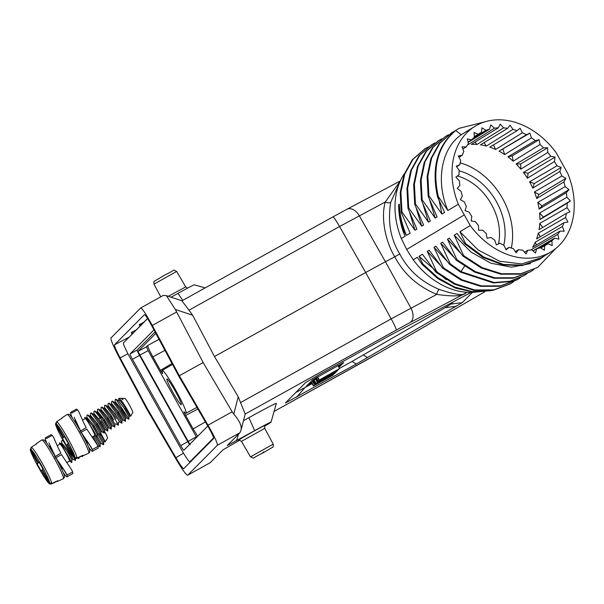 <?xml version="1.0" encoding="UTF-8"?>
<svg xmlns="http://www.w3.org/2000/svg" width="604" height="604" viewBox="0 0 604 604"><rect width="100%" height="100%" fill="white"/><g stroke="black" fill="none" stroke-linecap="round" stroke-linejoin="round"><path stroke-width="0.91" d="M494.472 128.169L490.735 124.96L489.587 129.158A64.938 49.581 59 0 0 485.941 130.321L481.909 127.784L481.486 132.321A64.938 49.581 59 0 0 479.259 133.597A64.938 49.581 59 0 0 478.232 134.254L474.034 132.465L474.351 137.206A64.938 49.581 59 0 0 471.588 139.856L467.345 138.86L468.394 143.669A64.938 49.581 59 0 0 466.205 146.946L462.045 146.787L463.796 151.506A64.938 49.581 59 0 0 462.249 155.311L458.3 155.991L460.693 160.483A64.938 49.581 59 0 0 459.833 164.703L456.224 166.198L459.191 170.328A64.938 49.581 59 0 0 459.04 174.835L455.869 177.1L459.319 180.739A64.938 49.581 59 0 0 459.893 185.398L457.258 188.365L461.086 191.408A64.938 49.581 59 0 0 462.362 196.073L460.346 199.652L464.431 202A64.938 49.581 59 0 0 466.371 206.53L465.035 210.607L469.255 212.193A64.938 49.581 59 0 0 471.799 216.451L471.18 220.913L475.416 221.683A64.938 49.581 59 0 0 478.481 225.541L478.602 230.245L482.717 230.184A64.938 49.581 59 0 0 486.22 233.522L487.081 238.331L490.946 237.432A64.938 49.581 59 0 0 494.774 240.15L496.345 244.914L499.848 243.208A64.938 49.581 59 0 0 503.887 245.224L506.114 249.799L509.149 247.338A64.938 49.581 59 0 0 513.279 248.591L516.103 252.834L518.579 249.694A64.938 49.581 59 0 0 522.664 250.147L525.993 253.929L527.836 250.207A64.938 49.581 59 0 0 531.762 249.845L535.499 253.053L536.646 248.863A64.938 49.581 59 0 0 540.293 247.693L544.325 250.237L544.748 245.692A64.938 49.581 59 0 0 546.099 244.945A64.938 49.581 59 0 0 548.002 243.759L552.199 245.556L551.882 240.807A64.938 49.581 59 0 0 554.646 238.165L558.889 239.154L557.839 234.344A64.938 49.581 59 0 0 560.029 231.068L564.189 231.234L562.437 226.508A64.938 49.581 59 0 0 563.985 222.702L567.934 222.023L565.54 217.531A64.938 49.581 59 0 0 566.401 213.31L570.01 211.815L567.043 207.685A64.938 49.581 59 0 0 567.194 203.178L570.365 200.913L566.914 197.274A64.938 49.581 59 0 0 566.341 192.616L568.976 189.648L565.148 186.613A64.938 49.581 59 0 0 563.872 181.947L565.888 178.369L561.803 176.021A64.938 49.581 59 0 0 559.863 171.491L561.199 167.406L556.979 165.821A64.938 49.581 59 0 0 554.434 161.562L555.053 157.1L550.818 156.33A64.938 49.581 59 0 0 547.753 152.472L547.632 147.769L543.517 147.829A64.938 49.581 59 0 0 540.014 144.492L539.153 139.69L535.287 140.589A64.938 49.581 59 0 0 531.46 137.863L529.889 133.107L526.386 134.805A64.938 49.581 59 0 0 522.347 132.789L520.12 128.222L517.084 130.683A64.938 49.581 59 0 0 512.955 129.422L510.131 125.179L507.654 128.32A64.938 49.581 59 0 0 503.57 127.867L500.24 124.084L498.398 127.806A64.938 49.581 59 0 0 494.472 128.169L467.949 144.696A64.515 49.256 59 0 0 467.632 144.741M475.348 126.093A73.378 56.029 59 0 1 555.997 152.45L567.911 173.771A73.378 56.029 59 0 1 550.886 251.921A73.378 56.029 59 0 1 470.237 225.564L458.323 204.243L447.874 210.509C435.469 181.208 441.32 148.501 461.313 134.692L475.348 126.093A73.378 56.029 59 0 0 458.323 204.243M489.587 129.158L468.108 142.355M511.316 248.04A64.084 48.932 59 0 0 460.173 162.838M473.249 138.203L485.941 130.321M498.398 127.806L471.256 144.394A64.515 49.256 59 0 1 477.001 144.462L503.57 127.867M507.654 128.32L480.444 144.839A64.515 49.256 59 0 1 486.333 146.062L512.955 129.422M517.084 130.683L489.806 147.119A64.515 49.256 59 0 1 495.658 149.467L522.347 132.789M526.386 134.805L499.063 151.166L529.889 133.107M502.958 149.271L504.695 154.564A64.515 49.256 59 0 0 499.063 151.166M504.695 154.564L531.46 137.863M535.287 140.589L507.919 156.851L512.222 155.855L539.153 139.69M512.222 155.855L513.173 161.192A64.515 49.256 59 0 0 507.919 156.851M513.173 161.192L540.014 144.492M543.517 147.829L516.118 164.009L520.693 163.933L547.632 147.769M520.693 163.933L520.829 169.165A64.515 49.256 59 0 0 516.118 164.009M520.829 169.165L547.753 152.472M550.818 156.33L523.411 172.412L528.115 173.273L555.053 157.1M528.115 173.273L527.428 178.225A64.515 49.256 59 0 0 523.411 172.412M527.428 178.225L554.434 161.562M556.979 165.821L529.572 181.812L534.268 183.578L561.199 167.406M534.268 183.578L532.781 188.108A64.515 49.256 59 0 0 529.572 181.812M532.781 188.108L559.863 171.491M561.803 176.021L534.412 191.929L538.957 194.533L565.888 178.369M538.957 194.533L536.714 198.512A64.515 49.256 59 0 0 534.412 191.929M536.714 198.512L563.872 181.947M565.148 186.613L537.786 202.438L542.037 205.821L539.115 209.112A64.515 49.256 59 0 0 537.786 202.438M539.115 209.112L566.341 192.616M566.914 197.274L539.599 213.038L543.426 217.085L539.9 219.599A64.515 49.256 59 0 0 539.599 213.038M539.9 219.599L567.194 203.178M567.043 207.685L539.78 223.397L542.702 227.466M566.401 213.31L539.062 229.641A64.515 49.256 59 0 0 539.78 223.397M565.54 217.531L538.338 233.197L540.248 236.791M563.985 222.702L536.609 238.95A64.515 49.256 59 0 0 538.338 233.197M562.437 226.508L535.303 242.151L536.367 245.02M560.029 231.068L532.63 247.225A64.515 49.256 59 0 0 535.303 242.151M557.839 234.344L530.788 249.981M532.954 250.871L554.646 238.165M551.882 240.807L539.523 247.972M540.754 247.98L548.002 243.759M544.748 245.692L540.784 248.002M536.646 248.863L533.06 250.962M527.836 250.207L524.468 252.193M518.579 249.694L515.303 251.634M509.149 247.338L505.873 249.293M456.564 166.681L459.833 164.703M458.995 157.289L462.249 155.311M462.86 148.984L466.205 146.946M468.04 142.038L471.588 139.856M474.321 136.678L478.232 134.254M481.486 132.321L474.321 136.746M196.61 437.326L148.154 350.622L146.44 346.817L147.791 345.458C147.587 346.492 149.301 350.305 152.91 356.881L160.445 370.358L171.997 363.51M190.132 444.846L137.931 351.445L155.84 333.378M197.908 409.036L185.632 415.431L193.167 428.908L205.42 421.947M160.445 370.358C162.099 373.212 162.823 374.148 162.612 373.174L162.68 373.627M162.612 373.174A24.492 2.22 60.9 0 1 162.212 370.403A24.492 2.22 60.9 0 1 176.051 390.728A24.492 2.22 60.9 0 1 186.009 413.219A24.492 2.22 60.9 0 1 184.228 411.845C183.571 411.264 184.039 412.464 185.632 415.431M197.659 436.262L193.167 428.908M175.092 390.818A14.753 1.336 -119.1 0 0 166.953 378.912A14.753 1.336 -119.1 0 0 173.137 392.796A14.753 1.336 -119.1 0 0 181.283 404.703A14.753 1.336 -119.1 0 0 175.092 390.818M132.072 334.125L128.916 337.432M132.759 333.612L132.057 332.064L136.398 329.882M136.353 329.799L140.015 326.115M140.12 326.183L139.207 324.854L144.341 321.872M144.296 321.789L147.557 318.504M189.475 444.521A5.678 0.513 -119.1 0 1 187.776 441.683L139.532 355.363A5.678 0.513 -119.1 0 1 137.138 350.033L155.069 331.943M178.844 376.269L179.35 375.756L152.284 325.481C145.926 313.869 142.053 308.04 140.672 307.995L110.977 337.946C110.592 339.773 113.499 346.575 119.683 358.361L146.621 408.772L147.127 408.259L120.105 357.862C116.142 350.343 114.277 345.986 114.511 344.808L144.394 314.661C145.285 314.707 147.761 318.444 151.815 325.873L178.844 376.269L207.602 425.699C211.823 433.083 213.831 437.356 213.62 438.527L183.707 468.689M132.057 332.064L131.264 332.864L132.178 334.193M140.702 325.601L140 324.054M400.271 181.064L385.224 202.03C380.293 219.833 386.681 243.767 394.767 256.791L385.428 261.736L410.924 308.115A12.163 7.844 62.1 0 1 410.018 322.589L467.081 292.336M400.195 181.238L390.697 202.408C387.579 221.879 390.599 239.078 399.75 253.99C408.281 270.23 421.486 282.045 439.342 289.444C454.971 294.692 463.751 295.9 465.676 293.076C462.317 296.307 452.706 296.745 436.835 294.382L391.173 318.874A12.163 1.102 60.9 0 1 396.194 330.116L410.018 322.589M399.75 253.99L394.767 256.791C403.865 274.02 417.892 286.553 436.835 294.382A4.054 1.978 109.2 0 1 439.342 289.444M264.726 426.107A20.272 0.528 150.8 0 0 271.053 422.113L276.36 403.374A34.058 0.891 150.8 0 0 248.893 417.681L243.488 420.686M471.09 292.434L389.218 335.832L318.61 374.956L305.616 382.589L285.345 403.034L356.292 364.023L351.996 361.441L339.554 368.357M472.411 292.404L462.279 302.619L356.292 364.023M312.087 383.623L295.681 392.615M351.996 361.441L445.095 307.708L450.992 304.084L453.091 301.962M338.98 367.315L343.729 362.521L312.653 379.803L306.175 386.349L311.921 383.329M338.58 366.613L341.622 363.548M307.889 384.612L311.528 382.626M316.247 377.628L318.021 381.373L337.281 370.894L320.905 379.712L338.602 369.557L322.038 378.572L339.644 368.516L319.395 379.984L336.081 371.03L318.021 381.373M316.156 378.021L315.258 378.625L317.236 382.166L323.019 379.04L315.771 383.638L336.549 371.634L317.236 382.166M315.477 379.018L313.801 380.105L315.771 383.638M313.846 380.18L313.317 380.588L315.296 384.121L335.303 372.894L315.296 384.121M313.401 380.731L312.661 381.252L314.639 384.786L330.169 376.156L313.423 386.009L333.182 375.031L317.9 383.419L334.631 373.566L314.639 384.786M312.834 381.562L311.445 382.475L313.423 386.009M317.636 376.843L319.395 379.984M317.342 377.009L319.146 380.241M337.983 365.533L339.644 368.516M316.285 377.606L318.255 381.132M325.08 377.93L334.352 372.91L325.08 377.93M315.514 378.368L317.493 381.902M314.072 379.825L316.051 383.359M313.559 380.339L315.537 383.88M312.895 381.011L314.873 384.552M311.694 382.226L313.672 385.76M146.621 408.772L175.417 458.089C182.181 469.474 186.274 475.182 187.693 475.205L217.387 445.254C217.734 443.449 214.609 436.767 208.018 425.201L232.162 411.785L203.133 362.543L175.334 309.482L166.379 295.65L181.925 300.822L189.007 310.192L339.554 226.523L365.677 272.495L385.428 261.736L359.312 215.764A12.163 7.844 -117.9 0 0 346.983 209.248L332.947 216.889A12.163 1.102 -119.1 0 0 332.925 216.912M240.618 402.543L391.173 318.874L365.677 272.495L214.488 356.526L238.225 396.798L245.194 414.034L396.194 330.116M232.162 411.785L233.793 414.08C239.72 420.965 242.098 426.439 240.936 430.516L245.186 414.057M271.053 422.113A20.272 0.528 150.8 0 0 254.699 430.629L227.232 445.556L239.969 432.706L240.936 430.516M210.275 462.656L187.693 475.205L210.275 462.656L223.019 449.806L239.713 440.18M183.737 468.666C182.823 468.636 180.203 464.974 175.892 457.689L147.127 408.259M208.018 425.201L179.35 375.756L203.133 362.543M166.379 295.65L163.306 295.401L140.732 307.949M189.007 310.192L192.646 315.235L214.488 356.526M171.068 297.213L177.984 293.37A20.272 0.528 -29.2 0 1 194.322 284.824L205.186 287.897M470.237 225.564L459.938 231.74L465.503 243.45L464.786 243.888L457.1 233.446L454.216 235.175L463.646 255.666L462.928 256.096L449.353 238.097L447.481 239.222L456.911 259.712L456.194 260.143L442.619 242.144L440.746 243.261L450.176 263.752L449.459 264.182L435.884 246.183L434.012 247.308L443.442 267.791L442.724 268.221L429.15 250.222L427.277 251.347L436.707 271.838L435.99 272.268L422.415 254.269L418.965 256.338L422.876 263.986L422.158 264.416L417.266 257.357L413.219 259.788A73.378 56.029 59 0 0 474.397 292.283M446.182 279.667L418.965 256.338M440.022 264.907L427.277 251.347M446.749 260.868L434.012 247.308M453.491 256.828L440.746 243.261M461.313 134.692L455.635 130.555L454.918 130.985C437.107 146.251 431.316 168.214 437.538 196.859L444.612 212.472L441.939 214.073L435.129 181.389M451.762 132.684L439.153 143.661L430.894 158.542L427.141 176.489L428.176 196.224L437.077 216.995L435.212 218.112L429.859 200.611M445.442 136.489L432.502 147.61L424.189 162.506L420.407 180.483L421.441 200.264L430.342 221.034L428.478 222.159L423.125 204.65M438.3 140.77L425.76 151.664L417.455 166.553L413.672 184.53L414.714 204.311L423.608 225.081L421.743 226.198L416.39 208.697M431.566 144.809L418.965 155.779L410.697 170.66L406.937 188.614L407.979 208.35L416.873 229.12L415.008 230.237L409.655 212.736M404.303 173.793A73.378 56.029 59 0 0 401.305 238.467L406.673 249.475L413.219 259.788M424.831 148.856L412.245 159.803L403.97 174.684L400.203 192.646L401.245 212.389L410.139 233.159L406.484 235.356C402.022 224.952 399.659 214.563 399.395 204.197L398.678 204.628C398.595 213.65 400.15 222.823 403.336 232.147L405.193 236.134L401.305 238.467M541.237 257.712L521.675 263.933L499.757 261.268L478.262 250.056L459.938 231.74M530.508 263.578L511.437 267.179L490.909 263.216L471.128 252.14L454.216 235.175M460.218 252.782L447.481 239.222M464.136 214.979L406.673 249.475M403.336 232.147L404.053 231.717L406.484 235.356M401.245 212.389L401.962 211.959L415.008 230.237M407.979 208.35L408.697 207.919L421.743 226.198M414.714 204.311L415.431 203.88L428.478 222.159M421.441 200.264L422.166 199.833L435.212 218.112M428.176 196.224L428.9 195.794L441.939 214.073M437.538 196.859L438.255 196.428L447.874 210.509M484.763 121.88L458.897 128.403L455.635 130.555C437.825 145.821 432.034 167.784 438.255 196.428M465.503 243.45L483.729 257.01L503.464 264.461L522.837 265.156L540.029 259.086L545.827 254.963M464.786 243.888L483.011 257.44L502.747 264.892L522.12 265.586L539.689 259.29M449.459 264.182L460.61 272.178L493.385 282.951L509.255 281.675L523.857 275.711M456.194 260.143L474.608 272.057L494.147 278.248L513.219 278.195L530.244 271.883L533.861 269.558M458.481 128.652L454.918 130.985M462.928 256.096L481.335 268.01L500.867 274.201L519.923 274.156L537.666 267.398M450.176 263.752L461.335 271.747L494.102 282.521L509.972 281.245L524.174 275.522L527.133 273.597M448.462 134.828L445.442 136.474L433.219 147.18L424.906 162.068L421.124 180.052L422.166 199.833M456.911 259.712L475.325 271.626L494.872 277.817L513.936 277.764L530.961 271.445M455.197 130.781L452.041 132.518L439.878 143.231L431.611 158.112L427.859 176.058L428.9 195.794M463.646 255.666L482.052 267.58L501.584 273.771L520.64 273.725L537.666 267.421L555.846 248.448M428.266 146.953L425.148 148.66L412.962 159.373L404.688 174.254L400.92 192.215L401.962 211.959M436.707 271.838L455.137 283.759L474.684 289.95L493.755 289.89L510.788 283.555L513.664 281.683M435.99 272.268L454.412 284.19L473.966 290.381L493.038 290.32L510.07 283.986M435.001 142.906L431.852 144.635L419.682 155.341L411.415 170.23L407.655 188.176L408.697 207.919M443.442 267.791L461.849 279.705L481.38 285.896L500.437 285.858L517.462 279.554L520.421 277.629M442.724 268.221L461.131 280.135L480.663 286.326L499.712 286.288L517.092 279.773M441.728 138.867L438.693 140.528L426.477 151.234L418.172 166.123L414.389 184.099L415.431 203.88M422.876 263.986L437.741 277.591L454.563 287.043L472.177 291.604L489.263 290.849M399.395 204.197C399.312 213.212 400.867 222.393 404.053 231.717M422.158 264.416L437.764 278.557L455.446 288.1L473.861 292.245L491.52 290.562M207.799 426.031L183.858 450.184A5.678 0.513 60.9 0 1 183.85 450.191A5.678 0.513 60.9 0 1 180.717 445.609L132.472 359.289A5.678 0.513 60.9 0 1 130.079 353.952L153.96 329.867M147.602 318.58L123.488 342.906A16.217 1.472 -119.1 0 0 130.321 358.142L180.936 448.712A16.217 1.472 -119.1 0 0 189.89 461.796A16.217 1.472 -119.1 0 0 189.92 461.773L213.62 437.87M474.955 142.136L477.001 144.462M484.061 142.65L486.333 146.062M493.445 144.93L495.658 149.467M568.976 189.648L542.037 205.821M570.365 200.913L543.426 217.085M92.374 451.286L98.022 448.145A22.295 2.023 -119.1 0 0 97.916 446.431L92.269 449.565A22.295 2.023 60.9 0 1 92.374 451.286A22.295 2.023 60.9 0 1 88.539 447.119M77.478 409.859A22.295 2.023 -119.1 0 0 76.361 409.165L70.713 412.305A22.295 2.023 60.9 0 1 71.831 413L77.478 409.859C78.988 411.226 83.178 421.947 84.024 423.389L86.168 427.632L79.909 431.384M72.231 417.764A22.295 2.023 60.9 0 1 70.819 414.019A22.295 2.023 60.9 0 1 70.713 412.305M75.742 420.709A12.971 1.178 -119.1 0 0 75.243 420.452A12.971 1.178 -119.1 0 0 75.304 421.456A12.971 1.178 -119.1 0 0 76.134 423.646M85.609 440.694A12.971 1.178 -119.1 0 0 87.852 443.132A12.971 1.178 -119.1 0 0 87.799 442.188M95.145 441.501L91.649 436.382M83.548 436.662L89.203 444.189M87.912 442.339L92.269 449.565C91.249 446.409 81.132 432.826 81.306 432.185L86.953 429.044C87.603 430.939 97.689 444.469 97.916 446.431M80.702 432.804L81.306 432.185M82.846 420.822L79.811 413.966M80.498 431.06L86.168 427.632M80.521 430.765L75.409 419.923M124.885 398.436A8.109 0.732 60.9 0 1 124.937 398.414A8.109 0.732 60.9 0 1 129.475 405.156A8.109 0.732 60.9 0 1 132.805 412.57A8.109 0.732 60.9 0 1 132.789 412.585L130.6 416.262L130.064 415.952L128.999 416.549L128.826 419.251L126.546 417.915L125.466 418.504L125.436 421.29L120.188 411.603L112.404 401.169L111.649 401.592L111.619 404.37M121.751 398.632L123.057 399.795L121.661 398.368L124.937 398.414M123.057 399.795L121.049 398.346L118.852 398.33L121.162 400.361C125.043 405.193 131.227 416.503 130.6 416.262M125.572 407.617C131.536 418.466 131.378 418.361 125.103 407.292L120.936 401.517L118.86 399.924L117.954 400.429M128.969 419.002L115.938 399.206L115.175 399.629L115.145 402.407M115.945 423.797L118.331 425.239L118.407 422.438L119.479 421.834L121.902 423.245L116.647 413.551L108.871 403.125L108.124 403.555L108.086 406.326M128.214 417.56L128.811 419.259M118.671 400.429L118.852 398.33M122.046 409.58C128.01 420.429 127.852 420.324 121.57 409.255L115.334 401.886L114.428 402.392M123.005 419.871L121.933 420.482M118.512 411.543C124.484 422.392 124.326 422.279 118.044 411.218L111.808 403.849L110.902 404.348M114.987 413.498C120.951 424.348 120.792 424.242 114.511 413.181L108.275 405.805L107.369 406.311M104.213 433.083L104.296 430.274L105.375 429.686L107.791 431.09L99.985 417.409L101.366 417.47L102.839 419.667C109.12 430.735 109.279 430.841 103.314 419.991M100.876 421.35C106.84 432.192 106.682 432.086 100.4 421.026L94.156 413.657L93.25 414.155M118.376 425.208L113.114 415.492L105.353 405.088L104.59 405.518L104.56 408.289M107.791 431.09L107.822 428.311L108.909 427.723L111.264 429.157L111.355 426.349L112.435 425.76L114.851 427.171L109.634 417.53L101.819 407.043L101.064 407.481L101.034 410.252M111.317 429.127L106.093 419.47L98.278 409.006L97.538 409.436L97.501 412.207M115.953 423.797L114.873 424.401L114.851 427.171M113.733 419.984L110.985 415.144L104.749 407.768L103.843 408.274M107.927 417.424C113.892 428.274 113.741 428.168 107.459 417.1L101.215 409.731L100.309 410.237M104.401 419.387C110.366 430.237 110.207 430.124 103.926 419.063L97.689 411.694L96.783 412.192M104.258 433.053L99.018 423.381L91.234 412.94L93.612 414.374L99.313 421.63C105.594 432.691 105.745 432.804 99.781 421.954M98.928 418.821L99.977 417.409L94.76 410.969L97.138 412.411L101.366 417.47M98.278 409.006L100.657 410.441L106.372 417.704C112.654 428.78 112.812 428.885 106.84 418.028M101.819 407.043L104.19 408.485L109.898 415.748C116.179 426.809 116.338 426.915 110.373 416.065M105.353 405.088L107.723 406.53L113.424 413.785L116.172 418.632M94.76 410.969L94.005 411.392L93.967 414.163M91.234 412.94L90.472 413.347L90.441 416.126M92.178 437.017L94.79 435.567L97.199 436.979L97.229 434.208L98.316 433.604L100.732 435.016L95.492 425.344L87.708 414.895L86.946 415.303L86.916 418.081M97.199 436.979L87.029 419.954L84.862 417.273L84.938 418.776M84.862 417.273L86.553 418.293L92.253 425.556C98.535 436.616 98.694 436.722 92.729 425.873M87.708 414.895L90.079 416.337L95.779 423.593C102.061 434.654 102.219 434.759 96.255 423.91M100.732 435.016L100.762 432.238L101.85 431.641L104.205 433.076M94.79 435.567L94.79 435.529C94.745 433.68 92.155 428.493 87.029 419.954M97.342 423.306C103.307 434.155 103.148 434.049 96.867 422.989L90.63 415.612L89.724 416.118M93.809 425.269C99.781 436.118 99.622 436.012 93.341 424.944L87.097 417.575L86.191 418.081M82.612 420.074L85.292 418.58A9.732 0.883 60.9 0 1 90.66 426.439A9.732 0.883 60.9 0 1 92.065 429.029A9.732 0.883 60.9 0 1 94.79 435.529M74.919 457.258A19.577 1.774 -119.1 0 0 66.704 439.674A19.577 1.774 -119.1 0 0 56.24 423.834L63.11 435.899L63.873 436.737L64.356 436.473L63.865 436.745L64.281 436.33L68.229 443.404L67.829 443.812L68.214 445.035L74.919 457.258L77.033 457.975L83.035 455.22A21.691 1.963 -119.1 0 1 82.891 455.861L88.667 453.196A22.167 2.008 60.9 0 0 79.456 432.456A22.167 2.008 60.9 0 0 79.381 432.328A22.167 2.008 60.9 0 0 67.135 414.45L68.916 414.314C69.12 414.774 69.271 411.724 80.8 431.588C86.734 442.694 89.694 448.991 89.656 450.486L89.724 451.754L88.667 453.196M66.772 444.891L67.897 444.257L66.757 444.891L74.919 458.383L76.497 458.519L82.491 455.756A21.691 1.963 -119.1 0 0 82.891 455.861M81.631 456.156L82.484 456.609L82.363 455.522M56.255 422.173L55.704 424.378L62.416 436.601L62.793 437.825L62.393 438.232L66.349 445.307L66.75 444.899M74.919 458.383C71.619 456.835 55.779 428.379 55.5 423.781L55.704 424.378A19.577 1.774 -119.1 0 0 63.918 441.962A19.577 1.774 -119.1 0 0 74.383 457.802M56.24 423.834L56.746 421.668L62.25 418.028A21.691 1.963 -119.1 0 0 61.819 417.945A21.691 1.963 -119.1 0 0 61.699 418.391M62.393 438.232L64.613 436.934M108.871 403.117L111.249 404.559L116.957 411.822C123.239 422.883 123.397 422.996 117.425 412.147M112.404 401.162L114.783 402.604L120.483 409.859C126.764 420.928 126.923 421.033 120.959 410.184M115.938 399.206L118.316 400.641L124.016 407.904C130.29 418.965 130.449 419.07 124.484 408.221M67.074 476.805L72.722 473.672A22.295 2.023 -119.1 0 0 72.616 471.951L66.969 475.091A22.295 2.023 60.9 0 1 67.074 476.805A22.295 2.023 60.9 0 1 63.239 472.638M52.178 435.386A22.295 2.023 -119.1 0 0 51.061 434.691L45.413 437.825A22.295 2.023 60.9 0 1 46.531 438.519L52.178 435.386C53.68 436.752 57.871 447.466 58.724 448.908L60.861 453.151L54.609 456.911M46.923 443.291A22.295 2.023 60.9 0 1 45.519 439.546A22.295 2.023 60.9 0 1 45.413 437.825M50.442 446.235A12.971 1.178 -119.1 0 0 49.943 445.979A12.971 1.178 -119.1 0 0 50.004 446.975A12.971 1.178 -119.1 0 0 50.827 449.172M61.072 465.767L60.294 466.197A12.971 1.178 -119.1 0 0 62.544 468.659A12.971 1.178 -119.1 0 0 62.499 467.707M69.838 467.02L66.349 461.909M58.248 462.188L63.903 469.708M62.605 467.858L66.969 475.091C65.942 471.935 55.825 458.345 56.006 457.704L61.653 454.57C62.303 456.458 72.389 469.988 72.616 471.951M55.394 458.323L56.006 457.704M57.546 446.341L54.511 439.493M55.198 456.579L60.861 453.151M55.213 456.292L50.109 445.442M104.288 430.879A8.109 0.732 60.9 0 1 107.497 438.096A8.109 0.732 60.9 0 1 107.489 438.111M99.162 434.117L103.692 442.083L104.771 441.479L105.3 441.781L100.755 433.151M104.771 441.479L100.74 434.299M103.692 442.068L103.662 444.529L97.667 433.966M97.554 445.488L100.136 446.809L94.141 435.929M102.907 443.087L103.51 444.786L101.23 443.434L97.214 436.262M93.212 437.062C99.177 447.911 99.018 447.806 92.744 436.737L92.722 436.715M82.484 456.609L82.227 455.884M89.384 449.444L89.573 449.927M77.788 457.923L78.905 458.602L78.573 457.56M66.87 462.543L69.475 461.086L71.846 462.528L71.936 459.719L73.016 459.131L75.432 460.535L74.126 457.704M63.745 441.66L62.408 440.422L61.638 440.829L61.608 443.608M71.899 462.498L61.721 445.473L59.562 442.8L59.637 444.302M59.562 442.8L61.246 443.819L66.946 451.075C73.227 462.136 73.386 462.249 67.421 451.399M69.483 461.086L69.483 461.056C69.445 459.206 66.855 454.012 61.721 445.473M68.509 450.795C74.473 461.645 74.315 461.531 68.033 450.471L61.797 443.102L60.891 443.6M57.305 445.593L59.985 444.106A9.732 0.883 60.9 0 1 65.36 451.958A9.732 0.883 60.9 0 1 66.765 454.555A9.732 0.883 60.9 0 1 69.483 461.056M49.619 482.777A19.577 1.774 -119.1 0 0 41.404 465.193A19.577 1.774 -119.1 0 0 30.94 449.353L37.803 461.426L38.573 462.256L39.056 461.992L38.565 462.264L38.973 461.849L42.929 468.93L42.522 469.331L42.907 470.554L49.619 482.777L51.733 483.494L57.727 480.739A21.691 1.963 -119.1 0 1 57.591 481.38L63.367 478.723A22.167 2.008 60.9 0 0 54.149 457.983A22.167 2.008 60.9 0 0 54.081 457.855A22.167 2.008 60.9 0 0 41.827 439.969L43.616 439.84C43.82 440.293 43.964 437.251 55.492 457.115C61.434 468.221 64.386 474.517 64.356 476.005L64.417 477.273L63.367 478.723M30.955 447.7L30.396 449.897L37.108 462.128L37.493 463.344L37.093 463.751L41.042 470.826L42.59 469.776L41.457 470.41L49.083 483.321L49.619 483.902L51.189 484.038L57.191 481.282A21.691 1.963 -119.1 0 0 57.591 481.38M49.619 483.902C46.319 482.354 30.479 453.898 30.2 449.3L30.396 449.897A19.577 1.774 -119.1 0 0 38.618 467.481A19.577 1.774 -119.1 0 0 49.083 483.321M30.94 449.353L31.438 447.186L36.942 443.555A21.691 1.963 -119.1 0 0 36.519 443.464A21.691 1.963 -119.1 0 0 36.391 443.917M37.093 463.751L39.313 462.46M95.636 436.08L100.158 444.038L101.245 443.442M459.153 170.834A55.07 42.046 -121 0 1 496.413 201.638A55.07 42.046 -121 0 1 503.781 245.179M457.417 175.998A51.015 38.95 -121 0 1 491.467 204.409A51.015 38.95 -121 0 1 498.496 243.865M159.033 339.327L147.791 345.458M146.44 346.817L137.931 351.445M164.93 350.335L152.91 356.881M196.308 436.798L187.882 441.577M390.697 202.408A4.054 2.114 -166.4 0 1 385.224 202.03L339.554 226.523A12.163 1.102 -119.1 0 0 332.947 216.889L181.925 300.822M381.313 351.679A12.163 6.04 -120.1 0 1 381.154 351.777L484.521 291.951L380.996 351.86L274.08 411.437L366.462 360.097A12.163 1.102 -119.1 0 0 366.485 360.075M296.496 397.258L304.952 387.587M367.64 357.598L363.344 355.016M311.407 383.615L311.015 382.906M462.279 302.619L450.992 304.084M456.382 306.243L445.095 307.708M238.225 396.798L233.793 414.08M238.542 434.14L236.451 440.777M248.893 417.681L254.699 430.629M217.387 445.254L239.969 432.706M265.148 425.533A15.757 0.415 150.8 0 0 252.993 431.717A15.757 0.415 150.8 0 0 238.859 440.225M265.231 425.458C264.824 425.042 264.658 426.009 264.741 428.357L241.479 441.365C239.275 440.059 238.361 439.689 238.746 440.256M250.486 456.851C255.998 458.715 249.233 459.485 262.31 453.294L263.721 451.875L262.317 453.294L272.449 447.337C273.068 447.632 273.325 446.567 273.212 444.151L250.486 456.851L241.479 441.365M152.284 325.481L176.428 312.064M175.334 309.482L192.646 315.235M168.305 296.292L185.7 286.923L187.625 288.116M160.762 296.813L153.96 284.137L176.685 271.438L185.7 286.923M182.785 300.347L177.984 293.37M183.518 453.174L175.892 457.689M127.95 353.763L120.105 357.862M128.977 337.243L114.511 344.808M366.439 360.105A12.163 1.102 -119.1 0 0 366.462 360.097L381.154 351.777A12.163 6.04 -120.1 0 1 380.996 351.86M464.491 266.326L460.61 272.178M148.154 350.622L139.637 355.258M137.138 350.033L130.079 353.952M139.532 355.363L132.472 359.289M187.776 441.683L180.717 445.609M189.92 461.773L191.362 460.973M120.936 401.517L121.162 400.361M77.033 457.975A21.193 1.918 -119.1 0 0 68.124 438.851A21.193 1.918 -119.1 0 0 68.025 438.67A21.193 1.918 -119.1 0 0 56.746 421.668M69.566 447.677L68.999 448.16M61.087 434.012L61.804 433.785M64.56 436.828L62.793 437.825M51.733 483.494A21.193 1.918 -119.1 0 0 42.824 464.37A21.193 1.918 -119.1 0 0 42.725 464.197A21.193 1.918 -119.1 0 0 31.438 447.186M44.266 473.204L43.692 473.687M35.787 459.538L36.504 459.304M39.252 462.354L37.493 463.344M186.009 413.219L196.949 407.39M162.212 370.403L172.502 364.446M400.316 180.966L346.983 209.248M273.212 444.151L264.741 428.357M153.96 284.137C153.824 281.993 153.982 281.011 154.435 281.192L164.862 274.986C178.157 268.569 171.634 269.595 176.685 271.438M550.886 251.921L541.244 257.712M539.312 259.516L540.029 259.086M451.324 132.963L452.041 132.533M424.431 149.113L425.148 148.675M510.795 283.54L510.07 283.971M431.135 145.073L431.852 144.643M517.462 279.546L516.745 279.977M437.976 140.966L438.693 140.536M189.89 461.796L191.347 460.988M74.232 417.243L78.218 427.217M125.39 421.313L123.005 419.878M85.594 440.678L86.38 440.24M76.142 423.668L76.791 423.306M61.819 417.945L67.135 414.45M121.91 423.245L121.94 420.467M48.932 442.77L52.918 452.736M107.497 438.096L105.307 441.773M90.321 449.512L89.573 450.123M89.551 452.313L89.543 452.69M78.958 458.579L78.973 457.379M75.432 460.542L75.455 458.617M62.401 440.422L63.39 441.018M50.842 449.187L51.491 448.825M36.519 443.464L41.827 439.969M100.136 446.809L100.166 444.031"/></g></svg>

